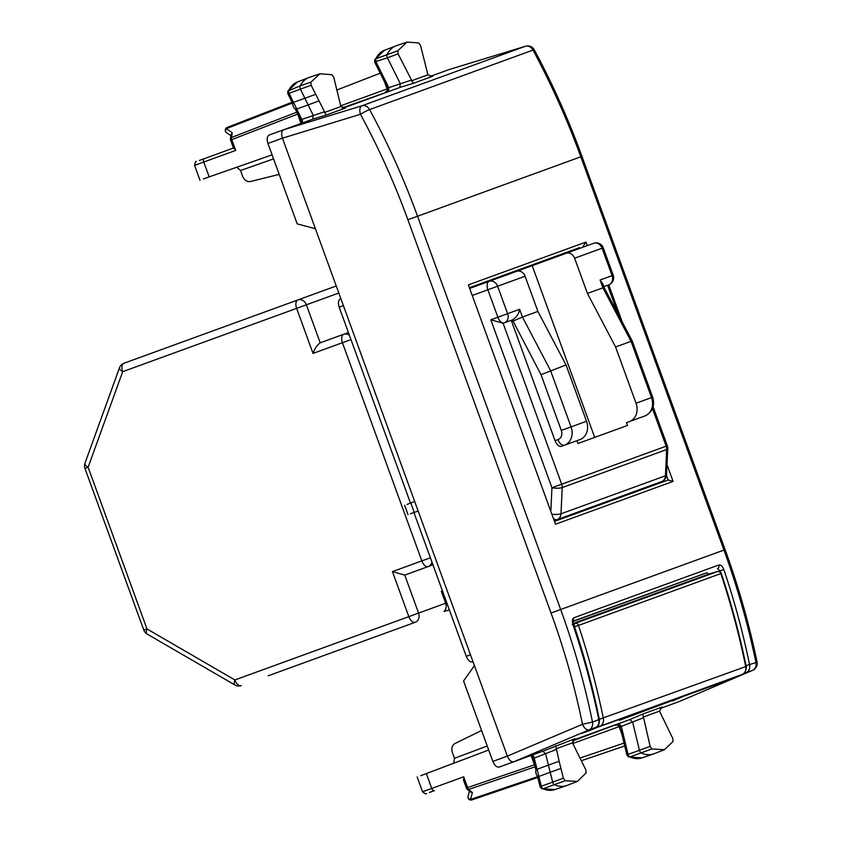<?xml version="1.0" encoding="UTF-8"?>
<svg xmlns="http://www.w3.org/2000/svg" width="842" height="842" viewBox="0 0 842 842"><rect width="100%" height="100%" fill="white"/><g stroke="black" fill="none" stroke-linecap="round" stroke-linejoin="round"><path stroke-width="1.26" d="M374.69 59.74L375.721 58.814L376.006 61.887L387.004 84L385.678 84.2L374.701 62.15L374.722 59.666M375.09 61.782L387.404 57.803L400.203 83.526L399.918 87.452L343.041 108.155M432.577 76.317L413.222 83.369L398.087 53.856L397.803 50.762L406.97 42.1L418.758 42.921L420.537 45.447L427.915 74.843L432.483 76.348M406.97 42.1L396.308 45.731A44.942 24.702 70 0 0 395.782 45.921A44.942 24.702 70 0 0 387.088 54.435A3 1.642 70 0 0 387.404 57.803L398.087 53.856M385.173 92.746L388.625 90.126L388.783 87.673L387.583 87.473M387.341 90.789L387.046 88.957L387.783 88.684L387.73 90.062L384.426 93.073M388.625 90.126L387.983 90.357M272.082 154.865L203.427 178.904M199.375 160.443L233.455 148.045L199.375 160.443M279.186 174.378L250.579 181.504C247.053 182.009 244.422 180.325 242.696 176.431L240.538 170.505L236.676 167.126M342.241 107.902L391.519 90.515M345.525 108.008L326.17 115.059L311.151 85.252L310.898 82.179L319.928 73.78L331.99 74.717L333.758 77.275L340.863 106.524L345.43 108.029M474.414 665.612L463.574 680.989L492.844 761.421C494.633 765.61 496.78 767.483 499.274 767.041L513.799 761.757C511.294 762.199 509.147 760.326 507.368 756.127L282.449 138.183C281.123 133.825 281.554 131.005 283.754 129.731L312.866 119.143L313.171 115.238L308.14 104.924L318.823 100.977M233.918 147.876L235.707 150.413L231.792 139.656A3 1.695 -111.2 0 1 231.508 137.509A3 1.768 -171.2 0 0 230.424 138.614A3 3 0 0 0 230.571 140.098L297.773 114.059M297.415 113.323L300.962 123.279M315.403 228.708L297.205 223.898L267.935 143.466C266.609 139.109 267.04 136.288 269.24 135.015L283.754 129.731L361.923 105.776A7.494 3.999 73 0 0 360.46 114.27C378.826 148.192 394.635 183.345 407.896 219.741L417.537 216.236C404.128 179.42 388.141 143.866 369.575 109.576A7.494 0.695 151.6 0 0 360.46 114.27L282.449 138.183L267.935 143.466M295.268 108.923L300.405 119.553C301.994 122.048 301.678 123.532 299.468 124.016C302.457 122.616 303.215 121.08 301.752 119.396L324.138 111.87M300.573 119.227L301.752 119.396L296.742 109.018L295.479 109.05C294.016 108.502 292.995 106.502 292.416 103.029L287.775 93.557L287.817 91.073L300.184 85.852A44.942 24.702 -110 0 1 308.73 77.601A44.942 24.702 -110 0 1 309.267 77.411L319.928 73.78M230.424 138.614L231.045 134.594L232.245 132.741L231.508 137.509L296.847 112.154M226.54 132.689A3 3 0 0 1 227.172 127.437L292.027 102.261L227.182 127.426A3 1.695 68.8 0 0 227.172 127.437A3 1.695 68.8 0 0 226.372 128.658A3 2.442 124.9 0 0 226.54 132.689L230.876 135.709M298.857 115.122L299.836 115.365M420.653 775.735L488.697 750.012M572.107 624.711L572.907 624.511C583.495 655.802 592.147 687.546 598.841 719.731C599.399 723.478 598.273 726.078 595.462 727.551A3 1.684 67 0 0 595.504 727.53L581.306 733.561L595.462 727.551L589.074 729.867A7.494 3.999 -113 0 1 582.496 724.299L582.496 724.299C574.76 686.514 564.277 649.424 551.036 613.018L407.896 219.741M595.504 727.53C598.42 726.278 599.672 723.594 599.283 719.478C592.589 687.314 583.948 655.592 573.36 624.332L572.718 621.301L574.044 617.691L718.794 565.003A3 2.505 70 0 1 717.489 568.613L719.952 570.908L723.836 569.581C734.424 600.872 743.012 632.637 749.601 664.864C750.148 668.601 749.001 671.221 746.149 672.705L743.118 673.989M572.907 624.511C571.907 620.996 572.286 618.723 574.044 617.691M718.794 565.003C720.805 564.666 722.478 566.192 723.836 569.581M671.653 700.776L619.302 720.363M662.128 707.017L642.772 714.058L650.15 746.391L651.918 748.948L664.517 749.696L673.021 741.486L672.758 738.413L659.507 711.153L662.044 707.059M572.634 740.897L629.953 719.478L632.7 722.31L639.436 750.243A3 1.642 -110 0 0 641.351 753.022A44.942 24.702 -110 0 0 653.476 753.958A44.942 24.702 -110 0 0 654.013 753.769L664.517 749.696M417.158 776.934L422.558 791.785L431.757 788.428A3 1.695 70 0 0 434.377 790.67L429.409 792.48M621.554 722.541L573.086 740.181M492.844 761.421L507.368 756.127L582.496 724.299L592.494 722.047A7.494 6.252 70 0 1 589.074 729.867L513.799 761.757L542.911 751.169L545.648 753.958L548.426 765.094L559.141 761.242L563.372 778.218L565.15 780.744L577.475 781.376L586.116 772.903L585.822 769.809L572.465 742.833L574.991 738.739M575.086 738.697L542.911 751.169M559.141 761.242L555.72 745.738M315.582 94.336L304.899 98.272L300.468 89.189A3 1.642 -110 0 1 300.184 85.852L310.898 82.179M296.752 109.007L308.14 104.924L304.899 98.272L293.511 102.366L296.752 109.007M340.484 298.784L340.505 298.773C338.316 300.047 337.874 302.867 339.2 307.225L410.486 503.074M413.938 512.557L466.257 656.318C468.047 660.507 470.194 662.38 472.688 661.949L472.667 661.959M287.785 91.146L297.31 82.032A44.679 24.565 70 0 0 288.817 90.231A2.736 1.505 -110 0 0 289.08 93.283L311.151 85.252M288.175 93.22L289.08 93.283L293.5 102.366L293.163 103.45M481.592 730.498L455.112 743.433C452.08 745.307 451.154 748.285 452.322 752.38L454.48 758.305L453.691 763.378M708.732 574.097L706.912 572.707L573.013 621.449M620.501 727.393L621.091 725.899L619.596 724.699L615.26 724.899M463.963 779.903L463.7 776.808L431.757 788.428L426.315 773.472M572.739 743.497L619.133 726.614A3 1.695 70 0 0 618.186 725.015M535.996 770.304L533.091 758.863C532.281 755.569 531.081 754.632 529.502 756.042C532.691 755.19 534.26 755.884 534.228 758.116L533.428 759M534.807 765.557L534.607 764.768M618.954 724.93L619.596 724.699M469.447 791.175L468.068 796.279A3 2.442 15.1 0 0 470.531 799.468L472.404 792.564L468.773 789.396L535.123 766.82M463.7 776.808L467.615 787.565L466.384 788.007A3 3 0 0 0 467.226 789.238L470.299 791.922L472.404 792.564M560.93 768.42L550.215 772.272L552.657 782.081A3 1.642 70 0 0 554.583 784.818A44.942 24.702 70 0 0 566.434 785.639A44.942 24.702 70 0 0 566.971 785.449L577.475 781.376M537.08 769.283L548.426 765.094L550.215 772.272L538.869 776.461L537.08 769.283M556.215 749.485L534.228 758.116L535.354 762.431L534.754 763.252M628.437 756.926L626.911 755.074L621.133 731.13L622.291 730.424L621.28 726.467L643.267 717.837M627.437 755.106L628.069 754.432L622.291 730.424M651.918 748.948L629.827 756.969A44.679 24.565 70 0 0 641.888 757.905L629.827 756.969A2.736 1.505 -110 0 1 628.069 754.432L650.15 746.391M540.648 786.891L541.301 786.26A2.736 1.505 70 0 0 543.058 788.775L565.15 780.744M537.564 776.598L537.596 776.661C535.807 773.63 535.302 771.43 536.07 770.072L537.059 769.283L535.354 762.431M537.901 775.84L538.848 776.461L541.301 786.26L563.372 778.218M541.68 788.733L543.058 788.775A44.679 24.565 70 0 0 554.846 789.586L566.434 785.639M579.591 247.622L469.878 287.554L579.591 247.622M667.001 464.658L673.095 481.403L668.169 480.003L554.931 521.23M666.485 475.383L668.169 480.003L664.643 481.287M673.095 481.403L555.488 524.208L468.373 284.87L585.979 242.064L583.127 246.296M556.204 519.967L556.457 520.672M660.128 708.501L678.989 701.639L752.527 670.379A7.494 4.221 67 0 0 752.643 670.337A7.494 4.221 67 0 0 752.927 670.19M430.094 76.475L448.954 69.612L525.376 46.278L361.923 105.776C365.049 105.082 367.596 106.345 369.575 109.576L533.028 50.078A7.494 6.252 -110 0 0 525.376 46.278A7.494 4.221 -107 0 1 525.492 46.247A7.494 4.221 -107 0 1 525.808 46.173M597.936 719.51L598.841 719.731L592.494 722.047C584.674 683.83 574.065 646.319 560.677 609.503L723.952 550.079C737.339 586.895 748.001 624.385 755.948 662.549A7.494 6.252 70 0 1 752.527 670.379L746.149 672.705A3 1.6 -113 0 1 744.886 672.39M551.036 613.018L560.677 609.503L417.537 216.236L580.812 156.801C567.403 119.996 551.478 84.421 533.028 50.078L534.281 49.857A7.494 7.494 0 0 0 525.492 46.247L449.06 69.57M406.949 504.484L410.833 502.937L414.285 512.431L418.169 511.062M414.685 501.495L410.833 502.937M410.317 513.736L414.285 512.431M573.118 623.459L709.174 573.949M717.752 571.465A3 1.642 73.8 0 0 717.605 571.497A3 1.642 73.8 0 0 717.552 571.508L575.181 623.333A3 1.642 73.8 0 0 574.528 626.753A671.095 560.614 70 0 1 599.315 719.321A4.494 3.757 70 0 1 599.42 720.384M709.111 573.96L717.605 571.497A3 3 0 0 1 721.289 573.423L578.465 625.427A3 2.505 -110 0 0 575.181 623.333L573.223 623.901M599.315 719.321L745.717 666.59A674.084 563.119 70 0 0 720.826 573.612A3 2.505 -110 0 0 717.552 571.508L709.059 573.981M721.289 573.423C731.456 603.967 739.75 634.942 746.159 666.338L745.717 666.59A7.494 6.252 70 0 1 742.297 674.4A3 1.642 67 0 0 742.339 674.379L731.372 679.041L587.969 730.74M487.518 281.933L486.676 281.438M626.469 422.652L644.888 415.948A14.977 12.514 -110 0 0 651.519 397.592L652.687 397.171C655.087 405.897 652.487 412.159 644.888 415.948L626.469 422.652L627.5 425.463L577.98 443.492L594.694 437.408L532.197 265.672L482.677 283.701M449.386 609.945L443.934 611.492A7.494 6.252 -110 0 0 445.66 603.24L441.292 591.242L442.429 590.831M441.292 591.242L442.45 590.905M344.02 648.203L415.264 622.27A7.494 6.252 -110 0 0 418.579 613.092L404.749 575.086L392.435 571.602L421.842 560.898A7.494 4.115 70 0 0 428.262 566.529A7.494 6.252 -110 0 0 431.946 562.024M268.198 675.8L415.264 622.27A7.494 4.115 70 0 1 408.833 616.639L445.66 603.24M336.242 285.985L123.984 363.239A7.494 4.115 70 0 0 122.679 371.68L88.126 467.268A7.494 2.915 -160.1 0 1 84.947 463.31A7.494 7.494 0 0 0 84.958 468.426L88.126 467.268L146.971 628.942L143.803 630.1A7.494 7.494 0 0 0 147.087 634.015A7.494 2.915 -59.9 0 1 146.971 628.942L234.886 679.957A7.494 2.915 120.1 0 0 234.992 685.03A7.494 7.494 0 0 0 241.317 685.588A7.494 4.115 -110 0 1 234.886 679.957L408.833 616.639L392.435 571.602M150.876 353.451L123.984 363.239A7.494 7.494 0 0 0 119.501 367.733A7.494 2.915 19.9 0 0 122.679 371.68L296.637 308.372A7.494 4.115 -110 0 1 297.942 299.92A7.494 6.252 -110 0 1 306.383 304.825L320.213 342.831C317.139 345.01 314.74 348.546 313.024 353.419L350.988 339.6M348.42 332.558L343.736 334.263L348.42 332.558M577.98 443.492L576.959 440.671L561.477 446.302A7.494 4.115 -110 0 1 555.046 440.682L511.241 320.328L512.42 319.897L541.017 374.69L561.309 430.43A7.494 6.252 70 0 1 557.993 439.608A7.494 4.115 70 0 0 564.424 445.239L579.896 439.608A14.977 12.514 -110 0 0 586.527 421.253L566.034 364.944L537.901 311.424L525.092 276.229A7.494 6.252 -110 0 0 516.651 271.334M602.725 283.701L600.072 280.018L612.071 275.66L602.083 248.211L603.24 247.79A7.494 7.494 0 0 0 593.642 243.306A7.494 6.252 -110 0 1 602.083 248.211L574.612 258.21A7.494 6.252 -110 0 0 566.171 253.305L532.197 265.672M629.416 421.579A14.977 12.514 -110 0 0 636.047 403.223L615.555 346.925L587.421 293.395L574.612 258.21M554.668 520.524L557.151 519.619A7.494 6.252 -110 0 0 560.993 513.809L665.443 475.793A7.494 1.842 2.7 0 0 666.527 474.909L667.748 448.67A7.494 1.842 -177.3 0 1 666.675 449.554L665.443 475.793A7.494 6.252 -110 0 1 661.601 481.603L557.151 519.619A7.494 4.115 -110 0 1 554.078 518.883M593.642 243.306L566.171 253.305M602.64 283.47L604.082 287.438L587.421 293.395M604.082 287.438L632.226 340.957L615.555 346.925M586.527 421.253L571.055 426.883A14.977 12.514 -110 0 1 564.424 445.239L561.477 446.302M566.034 364.944L541.017 374.69M537.901 311.424L522.429 317.055L550.563 370.575L571.055 426.883L561.309 430.43M512.883 321.17L522.429 317.055L519.609 309.309L507.61 313.677L497.622 286.227A7.494 6.252 -110 0 0 489.181 281.333L470.131 288.259M519.609 309.309C518.998 313.782 516.599 317.308 512.42 319.897L503.116 323.286L490.812 319.792L497.864 317.224L487.876 289.774L472.699 295.3M617.996 313.898L607.577 285.259L608.755 284.838A7.494 7.494 0 0 0 613.229 275.239L612.071 275.66A7.494 6.252 70 0 1 608.755 284.838L603.798 286.638M404.749 575.086L432.956 564.824M320.213 342.831L343.736 334.263A7.494 4.115 70 0 0 342.42 342.715L421.842 560.898L430.399 557.783M374.711 59.698L384.362 50.352A44.679 24.565 70 0 0 375.721 58.814L397.803 50.762M384.331 81.506L387.046 88.957L340.652 105.839M411.17 80.158L388.783 87.673L387.004 84M336.832 90.02L380.195 73.191M389.004 88.242L388.025 88.599M411.454 80.832L427.915 74.843M413.222 83.369L399.918 87.452M209.216 176.999L203.775 162.032L235.707 150.413M199.975 180.23L194.565 165.379L203.775 162.032A3 1.695 -110 0 1 204.332 158.643L204.332 158.643M240.538 170.505L273.545 158.885M324.402 112.512L340.863 106.524M326.17 115.059L312.866 119.132M292.395 103.029L226.372 128.658L232.245 132.741M573.076 621.175L706.912 572.707M718.71 571.392L719.952 570.908L720.342 572.055M745.602 665.769L755.948 662.549A7.494 0.726 -11.7 0 0 757.053 661.917A7.494 0.726 -11.7 0 0 757.042 661.896C749.117 623.817 738.476 586.4 725.109 549.658L723.952 550.079L652.382 353.44L580.812 156.801L581.969 156.38C568.592 119.648 552.689 84.137 534.281 49.857M672.684 700.933L682.146 696.955M643.046 717.142L659.507 711.153M642.772 714.058L629.953 719.478M556.004 748.822L572.465 742.833M588.558 730.93L581.306 733.561M339.2 307.225L343.399 305.646M470.499 654.823L466.257 656.318M467.226 789.238A3 1.768 -48.8 0 0 468.773 789.396A3 1.695 71.2 0 1 467.615 787.565L534.46 764.82L531.123 755.642M454.48 758.305L487.234 745.991M620.112 726.257L621.091 725.899M621.838 734.056L619.133 726.614M579.98 758.063L624.017 743.086M468.068 796.279A3 3 0 0 0 471.92 799.9A3 1.695 -108.8 0 1 471.92 799.9A3 1.695 -108.8 0 1 470.531 799.468L537.575 776.661L540.132 786.891L541.764 788.765M581.317 760.736L624.711 745.98M471.941 799.889L537.785 777.492L471.92 799.9M555.488 524.208L468.373 284.87M583.106 246.306L583.38 247.043M585.979 242.064L587.274 245.622M494.98 278.418L495.222 279.134M581.927 156.401L725.109 549.658M574.212 626.848L578.465 625.427A674.084 563.119 70 0 1 603.356 718.405A7.494 6.252 70 0 1 599.936 726.214L588.958 730.877M746.159 666.338C747.159 665.464 745.433 674.621 742.339 674.379A3 1.642 67 0 0 742.402 674.358M598.125 725.425A3 1.642 67 0 0 599.936 726.214L742.297 674.4L731.319 679.052M338.81 293.016L296.637 308.372L313.024 353.419M550.9 510.157L551.942 487.75A7.494 1.842 2.7 0 0 562.214 487.571L560.993 513.809A7.494 1.842 -177.3 0 1 552.384 514.241M652.476 408.644L666.148 446.186A7.494 6.252 -110 0 1 666.675 449.554L562.214 487.571A7.494 6.252 -110 0 0 561.688 484.203L551.942 487.75L490.812 319.792M667.748 448.67A7.494 7.494 0 0 0 667.306 445.765L561.688 484.203L503.116 323.286M525.092 276.229L487.876 289.774A7.494 4.115 70 0 1 489.181 281.333M600.072 280.018L602.893 287.764L631.026 341.284L651.519 397.592L636.047 403.223M557.993 439.608L555.046 440.682M497.864 317.224L507.61 313.677A7.494 6.252 70 0 1 504.295 322.854A7.494 4.115 70 0 1 497.864 317.224M343.736 334.263A7.494 6.252 70 0 1 349.441 335.358M384.362 50.352L395.782 45.921M387.783 88.684L385.678 84.2M194.565 165.379C195.228 162.169 195.828 160.896 196.354 161.548M233.634 148.529L230.571 140.098M422.558 791.785C425.126 793.817 426.41 794.416 426.399 793.574M297.31 82.032L308.73 77.601M463.321 779.576L466.384 788.007M621.133 731.13L618.954 725.32L614.471 725.13M641.888 757.905L653.476 753.958M541.743 788.754L554.846 789.586M679.105 701.596L752.643 670.337A7.494 7.494 0 0 0 757.053 661.917M404.623 505.284L408.023 514.62M119.501 367.733L84.947 463.31M84.958 468.426L143.803 630.1M147.087 634.015L234.992 685.03M661.601 481.603A7.494 7.494 0 0 0 666.527 474.909M652.687 397.171L632.226 340.957M603.24 247.79L613.229 275.239M608.734 284.838L622.259 322.012M653.118 406.802L667.306 445.765"/></g></svg>
